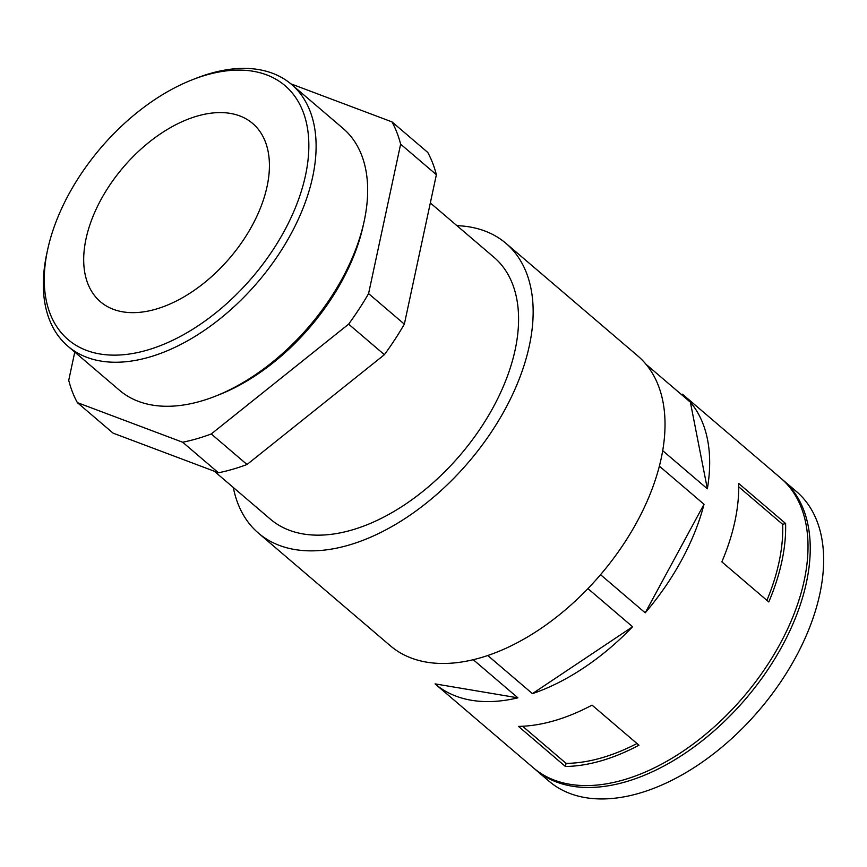 <?xml version="1.0" encoding="UTF-8"?>
<svg xmlns="http://www.w3.org/2000/svg" width="867" height="867" viewBox="0 0 867 867"><rect width="100%" height="100%" fill="white"/><g stroke="black" fill="none" stroke-linecap="round" stroke-linejoin="round"><path stroke-width="1.3" d="M517.902 697.837L435.071 683.879A190.469 113.664 130.5 0 0 517.902 697.837L473.252 659.711M86.028 238.804A117.218 69.945 130.5 0 1 158.791 134.97A117.218 69.945 130.5 0 1 252.676 123.482A117.218 69.945 130.5 0 1 253.576 222.927A117.218 69.945 130.5 0 1 155.854 309.172A117.218 69.945 130.5 0 1 100.431 301.749A117.218 69.945 130.5 0 1 86.028 238.804M682.448 394.182L780.809 478.172A190.469 113.664 130.5 0 1 782.262 639.781A190.469 113.664 130.5 0 1 623.471 779.921A190.469 113.664 130.5 0 1 533.411 767.859L435.071 683.879M565.414 766.482L518.477 726.394A190.469 113.664 130.5 0 0 554.186 720.748A190.469 113.664 130.5 0 0 592.031 705.131L638.968 745.208A190.469 113.664 130.5 0 1 601.124 760.836A190.469 113.664 130.5 0 1 565.414 766.482L566.075 763.372A186.806 111.475 130.5 0 0 636.963 743.507M646.002 364.27L690.37 402.169A190.469 113.664 130.5 0 1 707.353 488.793L662.691 450.656M659.364 466.143L704.026 504.28A190.469 113.664 130.5 0 1 645.211 612.828L600.538 574.68M587.924 588.606L632.585 626.754A190.469 113.664 130.5 0 1 532.425 693.643L487.774 655.506M738.662 483.428A190.469 113.664 130.5 0 1 721.843 561.87L768.78 601.958A190.469 113.664 130.5 0 0 785.6 523.505L738.662 483.428M738.717 486.82L782.673 524.351A186.806 111.475 130.5 0 1 766.894 600.354M782.673 524.351L785.6 523.505M522.628 726.264L566.075 763.372M147.076 350.17A166.984 99.64 130.5 0 1 47.707 249.382A166.984 99.64 130.5 0 1 192.702 79.612A166.984 99.64 130.5 0 1 306.864 168.328A166.984 99.64 130.5 0 1 147.076 350.17M192.702 79.612L196.365 78.182A172.154 102.739 130.5 0 1 291.518 84.402A172.154 102.739 130.5 0 1 292.84 230.459A172.154 102.739 130.5 0 1 149.319 357.128A172.154 102.739 130.5 0 1 67.919 346.236A172.154 102.739 130.5 0 1 46.872 253.229L47.707 249.382M404.347 324.15L436.383 174.7A214.279 127.872 130.5 0 0 427.756 152.429L391.992 121.889A214.279 127.872 130.5 0 1 400.63 144.16L368.583 293.61L404.347 324.15A214.279 127.872 130.5 0 1 384.395 354.69L247.03 464.506A214.279 127.872 130.5 0 1 218.441 472.775L113.111 433.153L77.347 402.613A214.279 127.872 130.5 0 1 68.721 380.331L74.768 352.089M368.583 293.61A214.279 127.872 130.5 0 1 348.632 324.15L211.266 433.966A214.279 127.872 130.5 0 1 182.677 442.235L218.441 472.775M211.266 433.966L247.03 464.506M348.632 324.15L384.395 354.69M182.677 442.235L77.347 402.613M290.846 83.828L391.992 121.889M291.518 84.402L343.083 128.435A172.154 102.739 130.5 0 1 364.118 221.443L363.219 225.572A166.594 99.412 130.5 0 1 218.56 394.951L214.626 396.49A172.154 102.739 130.5 0 1 200.873 401.161A172.154 102.739 130.5 0 1 119.473 390.258L67.919 346.236M364.118 221.443A172.154 102.739 130.5 0 1 214.626 396.49M430.335 202.954L493.995 257.315A172.154 102.739 130.5 0 1 495.306 403.383A172.154 102.739 130.5 0 1 351.785 530.04A172.154 102.739 130.5 0 1 270.385 519.149L214.247 471.204M456.931 225.669A190.545 113.707 130.5 0 1 505.938 243.334A190.545 113.707 130.5 0 1 507.39 404.997A190.545 113.707 130.5 0 1 348.534 545.191A190.545 113.707 130.5 0 1 258.442 533.129A190.545 113.707 130.5 0 1 233.321 487.492M505.938 243.334L637.809 355.958A190.545 113.707 130.5 0 1 639.261 517.621A190.545 113.707 130.5 0 1 480.405 657.815A190.545 113.707 130.5 0 1 390.313 645.752L258.442 533.129M781.915 479.148A190.469 113.664 130.5 0 1 783.042 480.09A190.469 113.664 130.5 0 1 784.494 641.688A190.469 113.664 130.5 0 1 625.703 781.828A190.469 113.664 130.5 0 1 535.643 769.766A190.469 113.664 130.5 0 1 534.538 768.801M783.042 480.09L796.448 491.535A190.469 113.664 130.5 0 1 797.9 653.133A190.469 113.664 130.5 0 1 639.12 793.283A190.469 113.664 130.5 0 1 549.049 781.221L535.643 769.766M400.63 144.16L436.383 174.7M632.585 626.754L532.425 693.643M704.026 504.28L645.211 612.828M690.37 402.169L707.353 488.793"/></g></svg>
